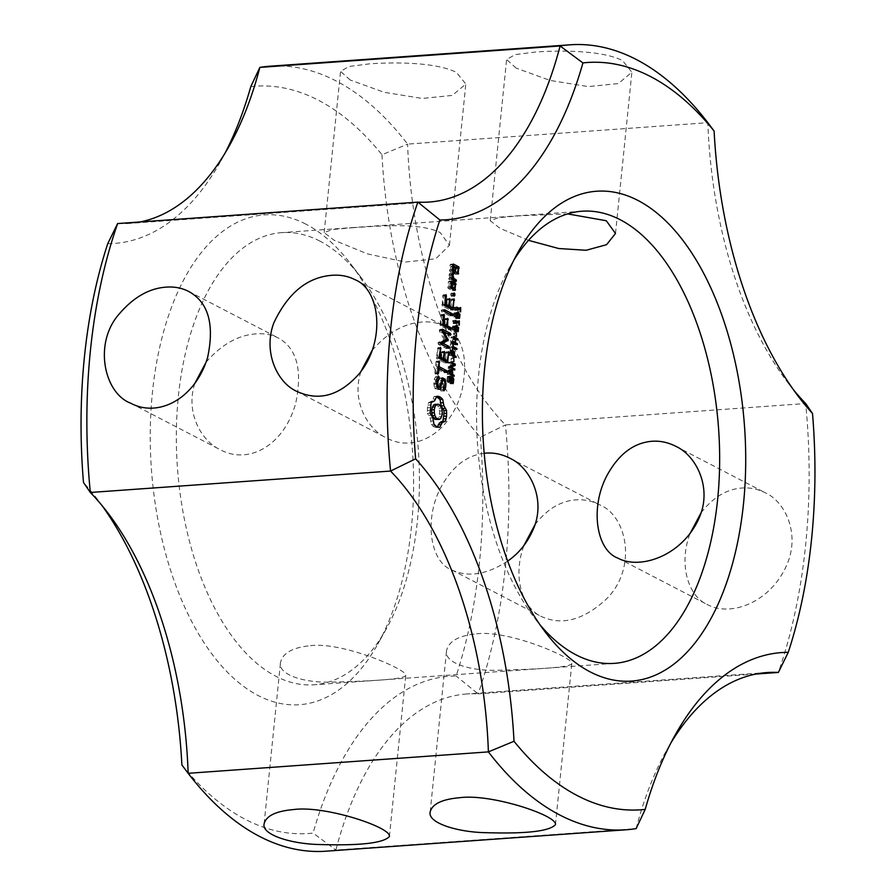 <?xml version="1.0" encoding="UTF-8"?>
<svg xmlns="http://www.w3.org/2000/svg" width="896" height="896" viewBox="0 0 896 896"><rect width="100%" height="100%" fill="white"/><g stroke="black" fill="none" stroke-linecap="round" stroke-linejoin="round"><path stroke-width="0.67" stroke-dasharray="4.48 3.36" d="M793.632 390.006A314.787 167.742 85.9 0 1 788.323 383.309A314.787 167.742 85.9 0 1 707.84 122.696L407.602 144.11A393.49 209.686 85.9 0 0 269.886 66.214M516.253 68.163L506.61 59.483L515.144 54.622L535.707 52.002C559.608 50.322 601.619 50.053 622.541 60.581L631.882 72.218L618.363 83.563L588.269 86.598L550.11 80.438L516.253 68.163M350.19 80.013L340.547 71.333L349.082 66.472L369.645 63.84C393.546 62.16 435.557 61.891 456.478 72.43L465.819 84.056L452.301 95.413L422.206 98.448L384.048 92.277L350.19 80.013M250.79 86.61A374.606 199.618 85.9 0 1 381.987 154.739L407.602 144.11A314.787 167.742 85.9 0 0 505.445 424.939L805.683 403.525A393.49 209.686 85.9 0 1 778.366 672.448M117.634 223.552A314.787 167.742 85.9 0 0 128.923 223.451A314.787 167.742 85.9 0 0 140.112 221.95M528.528 240.352L499.99 228.312L490.235 220.73L498.523 217.672L519.064 215.835L567.594 213.898M353.002 227.685C377.362 226.218 419.44 222.186 440.205 232.579L449.445 245.302L435.758 258.776L405.373 262.046L367.382 253.859L333.928 240.15L324.173 232.579L332.461 229.522L353.002 227.685M381.987 154.739A333.682 177.811 85.9 0 0 480.39 437.203L505.445 424.939A393.49 209.686 85.9 0 1 478.128 693.874L755.888 674.05M701.109 512.714C713.037 497.358 726.667 489.126 741.989 488.018C750.131 487.435 757.938 489.037 765.397 492.845C784.616 501.39 799.176 531.731 788.312 561.109C773.002 601.899 731.136 617.579 707.37 604.587C688.565 596.568 678.294 564.805 689.942 533.758M535.046 524.552C546.974 509.208 560.594 500.976 575.938 499.856C584.203 499.307 591.998 500.92 599.334 504.694C627.816 515.872 637.515 569.363 605.752 599.637C583.083 620.256 561.602 625.856 541.307 616.437C522.267 607.902 512.344 577.114 523.88 545.608M181.888 764.949A374.606 199.618 85.9 0 0 313.085 833.078A333.682 177.811 85.9 0 1 456.131 676.021A374.606 199.618 85.9 0 0 480.39 437.203M107.744 243.667A333.682 177.811 85.9 0 0 220.718 161.179A333.682 177.811 85.9 0 0 224.986 153.25M102.368 505.994A333.682 177.811 85.9 0 0 97.014 498.747A333.682 177.811 85.9 0 0 83.485 482.496M305.883 224.157A245.538 130.838 85.9 0 0 156.778 513.486A245.538 130.838 85.9 0 0 377.698 644.235A245.538 130.838 85.9 0 0 350.549 263.726A245.538 130.838 85.9 0 0 305.883 224.157M514.046 259.795A226.654 120.781 85.9 0 0 509.723 267.086A226.654 120.781 85.9 0 0 534.778 618.318A226.654 120.781 85.9 0 0 540.086 624.926M319.984 241.147A226.654 120.781 85.9 0 0 281.758 232.635A226.654 120.781 85.9 0 0 177.408 467.298A226.654 120.781 85.9 0 0 314.003 684.779A226.654 120.781 85.9 0 0 386.277 628.914A226.654 120.781 85.9 0 0 361.222 277.682A226.654 120.781 85.9 0 0 319.984 241.147M372.12 350.392C387.509 332.651 404.253 323.198 422.352 322.022C430.494 321.429 437.808 322.784 444.293 326.088C462.93 336.381 468.742 358.187 461.742 391.518C450.128 433.597 414.736 453.298 386.266 437.842C366.722 428.781 351.389 399.862 360.954 371.448M476.605 633.83C508.614 629.72 573.843 658.067 571.827 663.421C571.077 667.677 534.946 669.29 497.213 670.286C469.706 671.115 443.934 662.682 446.555 650.698C448.717 641.2 458.73 635.578 476.605 633.83M206.058 362.242C221.446 344.501 238.19 335.048 256.29 333.861C264.432 333.278 271.746 334.634 278.23 337.938C296.867 348.219 302.68 370.037 295.68 403.357C284.066 445.446 248.685 465.147 220.203 449.68C200.659 440.619 185.326 411.701 194.891 383.286M310.542 645.68C342.552 641.57 407.77 669.906 405.765 675.27C405.026 679.515 368.917 681.139 331.15 682.136C303.643 682.954 277.872 674.531 280.493 662.547C282.654 653.05 292.667 647.427 310.542 645.68M507.662 561.086C486.864 574.672 468.216 577.606 451.707 569.912C430.024 561.882 423.506 518.627 441.582 486.114C452.715 466.334 466.917 455.392 484.176 453.275M767.077 672.549L466.838 693.963A314.787 167.742 85.9 0 1 478.128 693.874L456.131 676.021M466.838 693.963A314.787 167.742 85.9 0 0 335.899 850.024L636.138 828.61A314.787 167.742 85.9 0 1 666.714 750.142L675.282 734.821M671.014 742.75A314.787 167.742 85.9 0 0 666.714 750.142M325.875 851.2A393.49 209.686 85.9 0 0 335.899 850.024L313.085 833.078M430.102 413.134L427.448 413.325L430.17 418.04L431.334 424.469L434.168 426.978L437.394 426.978M431.626 415.206L428.971 415.397M432.824 417.85L430.17 418.04M433.63 420.93L430.965 421.12M433.989 424.278L431.334 424.469M435.355 425.768L432.701 425.958M436.822 426.787L434.168 426.978M438.334 427.314L435.669 427.504M439.846 427.325L437.192 427.515M436.643 396.794L434.179 396.458L431.883 401.083L428.534 402.651L427.437 407.814L427.448 413.325M436.789 396.39L435.702 396.469M436.834 396.267L434.179 396.458M435.859 398.922L433.205 399.112M434.549 400.893L431.883 401.083M432.958 402.102L430.304 402.293M431.189 402.461L428.534 402.651M430.506 404.958L427.851 405.149M430.102 407.624L427.437 407.814M429.968 410.379L427.302 410.57M437.293 388.035L434.638 388.226L437.282 389.603L437.718 388.259M439.936 389.413L437.282 389.603M438.043 387.296L440.362 380.24L441.75 380.957L441.963 387.072L440.72 389.558L440.776 390.902L441.504 390.925L442.904 388.114L443.341 383.846L442.635 380.072M441.739 380.139L440.362 380.24M444.405 380.766L441.75 380.957M443.341 383.846L442.288 383.88M444.629 386.882L441.963 387.072M443.374 389.368L440.72 389.558M443.43 390.712L440.776 390.902M444.158 390.734L441.504 390.925M444.046 388.035L442.904 388.114M442.053 379.176L439.835 378.022L436.755 387.386L435.389 386.669L434.84 383.746L436.408 378.078L436.352 376.734L435.624 376.701L434.19 379.546L433.776 383.678L434.638 388.226M442.501 377.832L439.835 378.022M437.013 386.557L435.389 386.669M436.453 383.622L434.84 383.746M436.744 380.43L435.165 380.542M437.539 377.989L436.408 378.078M438.245 376.6L436.352 376.734M438.29 376.51L435.624 376.701M436.856 379.355L434.19 379.546M436.43 383.488L433.776 383.678M449.366 377.574L450.923 378.762L450.453 383.858L449.758 383.488L450.598 380.957L450.083 378.605L448.448 382.245L446.869 381.091L447.306 376.376L447.955 376.712L447.227 379.131L447.709 381.27L449.366 377.574L452.043 377.373L449.366 377.574M451.114 380.307L448.459 380.498M449.602 381.136L450.8 381.046M453.118 383.667L450.453 383.858M452.424 383.298L449.758 383.488M452.424 383.23L449.77 383.421M449.803 376.656L447.955 376.79M449.826 376.578L447.955 376.712M449.96 376.186L447.306 376.376M452.738 378.414L451.517 378.504M450.24 382.122L447.653 382.346L450.307 382.155M451.091 369.768L448.437 369.958L449.915 371.179L450.016 374.696L451.573 375.502L451.461 376.51L447.294 374.349L447.966 370.418L450.878 369.902M449.949 374.158L447.294 374.349M454.126 376.32L451.461 376.51M450.867 374.629L450.016 374.696M452.424 375.435L451.573 375.502M451.181 362.074L448.526 362.264L452.693 364.426L452.581 365.557M453.667 364.358L452.693 364.426M451.08 363.014L448.426 363.205L448.526 362.264M454.485 364.784L451.83 364.974L448.426 363.205M450.733 366.419L448.47 367.338L452.2 369.275L452.099 370.227L447.933 368.054L448.09 366.486L451.83 364.974M450.654 367.181L448.47 367.338M450.744 366.296L448.09 366.486M453.174 369.208L452.2 369.275M450.587 367.864L447.933 368.054M454.765 370.037L452.099 370.227M453.779 358.198L451.114 358.389L451.293 361.838L451.114 358.389M453.746 358.501L451.618 358.646M453.454 361.379L450.789 361.57M453.947 361.648L451.293 361.838M453.006 350.93L450.352 351.12L451.83 352.341L451.931 355.858L453.477 356.664L453.376 357.672L449.21 355.499L449.882 351.579L452.794 351.064M451.864 355.309L449.21 355.499M456.042 357.482L453.376 357.672M452.782 355.79L451.931 355.858M454.339 356.597L453.477 356.664M437.73 373.24L435.882 373.374L436.352 368.771L443.923 372.702L444.27 371.314M437.942 368.659L436.352 368.771M446.578 372.512L443.923 372.702M445.558 371.974L444.539 372.053M438.032 367.707L436.542 366.934L437.002 362.398L436.587 361.178L435.994 361.872L434.874 372.848L435.288 374.024L435.882 373.374M438.122 366.811L436.542 366.934M438.581 362.286L437.002 362.398M439.253 360.987L436.587 361.178M438.648 361.682L435.994 361.872M437.528 372.658L434.874 372.848M437.942 373.834L435.288 374.024M439.085 357.381L436.43 357.571L436.845 358.725L444.954 362.936L445.592 361.693M439.499 358.534L436.845 358.725M447.608 362.746L444.954 362.936M446.578 362.208L445.536 362.286M445.693 360.752L446.062 351.893L444.629 360.83M448.067 352.99L446.466 353.102M448.717 351.702L446.062 351.893M448.123 352.397L445.469 352.587M441.638 358.646L441.818 351.624L440.563 358.714M443.811 352.733L442.232 352.845M444.472 351.434L441.818 351.624M443.878 352.128L441.213 352.318M439.331 358.075L437.539 357.146L437.965 347.682L436.43 357.571M439.118 357.034L437.539 357.146M439.958 348.79L438.368 348.902M440.619 347.491L437.965 347.682M440.014 348.186L437.36 348.376M453.051 343.616L450.397 343.806L450.61 346.774L454.294 348.678L454.194 349.686L450.509 347.782L450.229 350.493L450.397 343.806M453.029 343.907L450.89 344.053M452.402 350.045L449.747 350.235M452.749 346.618L450.61 346.774M452.894 350.302L450.229 350.493M455.146 348.622L454.294 348.678M452.648 347.626L450.509 347.782M456.848 349.496L454.194 349.686M453.746 336.784L451.091 336.974L455.258 339.136L455.157 340.144L453.118 339.08L452.726 342.877L454.776 343.93L454.675 344.949L450.498 342.776L450.598 341.768L452.245 342.619L452.626 338.834L450.99 337.982L451.091 336.974M456.12 339.08L455.258 339.136M453.645 337.792L450.99 337.982M457.811 339.954L455.157 340.144M455.28 338.643L452.626 338.834M455.258 338.934L453.118 339.08M453.163 342.552L452.245 342.619M453.589 342.81L452.726 342.877M453.264 341.578L450.598 341.768M455.627 343.874L454.776 343.93M453.163 342.586L450.498 342.776M457.33 344.758L454.675 344.949M456.344 332.875L453.69 333.066L453.869 336.515L453.69 333.066M456.31 333.178L454.194 333.323M456.019 336.056L453.365 336.246M456.523 336.325L453.869 336.515M455.325 325.931L452.67 326.122L454.362 326.334L455.941 327.824L455.538 331.811L453.835 331.587L452.256 330.098L451.931 327.835L452.67 326.122L455.773 325.797M458.416 329.93L456.266 330.086L456.131 330.859M442.042 330.803L439.387 330.994L444.136 339.539L446.802 339.349M440.888 342.317L438.234 342.507L444.136 339.539M438.234 342.507L438.301 344.366L446.376 348.555L446.723 347.166M440.552 342.966L437.898 343.157M440.955 344.176L438.301 344.366M449.03 348.365L446.376 348.555M448.011 347.838L446.992 347.906M445.57 339.965L441.47 332.214L447.709 335.44L448.056 334.062M446.768 339.304L445.469 339.394M442.781 332.114L441.47 332.214M450.363 335.261L447.709 335.44M449.344 334.723L448.325 334.802M441.997 330.523L439.813 329.392L439.387 330.994M442.467 329.202L439.813 329.392M441.874 329.896L439.219 330.086M443.374 315.078L440.72 315.269L440.205 325.618L448.28 329.806L448.627 328.418M442.445 324.274L439.79 324.464M442.859 325.427L440.205 325.618M450.934 329.616L448.28 329.806M449.915 329.09L448.896 329.168M445.01 325.539L445.178 318.517L443.934 325.618M447.171 319.626L445.592 319.738M447.832 318.326L445.178 318.517M447.238 319.021L444.573 319.211M442.702 324.979L440.899 324.038L441.728 315.795L441.325 314.574L440.72 315.269M442.478 323.926L440.899 324.038M443.318 315.683L441.728 315.795M443.979 314.384L441.325 314.574M459.312 320.79L456.658 320.981L456.669 325.315L456.4 323.512L453.622 322.067L453.085 323.456L452.67 321.384L452.76 320.589L456.501 322.526L456.658 320.981M459.278 321.048L457.083 321.205M457.408 322.47L456.501 322.526M459.323 325.125L456.669 325.315M455.414 320.398L452.76 320.589M458.898 324.901L456.232 325.091M455.336 321.194L452.67 321.384M459.054 323.322L456.4 323.512M456.12 323.456L453.466 323.646M455.739 323.266L453.085 323.456M456.68 312.659L454.026 312.85L455.717 313.062L457.296 314.552L456.882 318.539L455.179 318.315L453.611 316.826L453.275 314.563L454.026 312.85L457.117 312.525M459.771 316.658L457.621 316.814L457.486 317.587M460.656 307.518L458.002 307.709L458.013 312.043L457.744 310.24L454.966 308.795L454.429 310.184L454.026 308.112L454.104 307.317L457.845 309.266L458.002 307.709M460.634 307.776L458.427 307.933M458.752 309.198L457.845 309.266M460.667 311.853L458.013 312.043M456.758 307.126L454.104 307.317M460.242 311.629L457.587 311.819M456.68 307.922L454.026 308.112M460.398 310.05L457.744 310.24M457.464 310.195L454.81 310.386M457.083 309.994L454.429 310.184M453.309 294.09L450.654 294.28L451.024 293.35L451.662 293.171L452.346 295.154L451.349 296.262L450.654 294.28M453.678 293.16L451.024 293.35M453.466 295.288L450.811 295.478M454.003 296.072L451.349 296.262M453.914 295.949L451.976 296.094M453.432 295.086L452.346 295.154M453.398 293.866L452.2 293.955M454.317 292.981L451.662 293.171M443.867 310.33L441.202 310.52L441.638 311.718L449.691 315.896L450.038 314.507M444.293 311.528L441.638 311.718M452.346 315.706L449.691 315.896M451.326 315.179L450.307 315.246M444.136 311.069L441.829 309.87L441.202 310.52M444.483 309.68L441.829 309.87M445.379 295.366L442.725 295.557L442.21 305.894L450.318 310.106L450.957 308.874M444.45 304.55L441.795 304.741M444.864 305.704L442.21 305.894M452.973 309.915L450.318 310.106M451.942 309.378L450.901 309.456M451.058 307.933L451.427 299.062L449.994 308M453.432 300.171L451.83 300.283M454.082 298.872L451.427 299.062M453.488 299.578L450.834 299.768M447.003 305.816L447.182 298.794L445.928 305.894M449.176 299.902L447.597 300.014M449.837 298.603L447.182 298.794M449.243 299.309L446.578 299.488M444.707 305.256L442.904 304.315L443.733 296.083L443.33 294.851L442.725 295.557M444.483 304.203L442.904 304.315M445.323 295.96L443.733 296.083M445.984 294.661L443.33 294.851M450.968 282.285L448.952 281.243L448.37 281.882L447.821 287.314L448.213 288.467L452.301 290.584L452.939 289.352M451.606 281.053L448.952 281.243M451.024 281.702L448.37 281.882M450.475 287.123L447.821 287.314M450.878 288.277L448.213 288.467M454.955 290.405L452.301 290.584M453.925 289.867L452.883 289.946M453.04 288.411L453.186 283.808M454.418 284.446L453.432 284.514M451.382 278.219L448.728 278.41L449.12 279.586L453.197 281.702L453.533 280.314M451.774 279.395L449.12 279.586M455.862 281.512L453.197 281.702M454.798 280.963L453.779 281.042M451.629 278.947L450.206 275.128L451.002 274.378L450.475 272.675L449.064 275.094L449.994 278.096L448.728 278.41M451.752 275.016L450.206 275.128M451.774 274.322L451.002 274.378M453.13 272.485L450.475 272.675M451.842 273.638L449.187 273.829M451.718 274.904L449.064 275.094M451.584 277.984L449.994 278.096M451.965 277.558L449.31 277.749M452.2 270.11L449.546 270.301L449.949 271.454L452.458 272.754L453.096 271.522M452.603 271.264L449.949 271.454M455.112 272.563L452.458 272.754M454.082 272.037L453.04 272.104M453.197 270.57L453.488 267.624L455.459 268.643L455.101 272.194L454.115 272.653L455.426 274.299L456.31 267.512M455.078 267.512L453.488 267.624M458.125 268.453L455.459 268.643M457.139 272.048L455.101 272.194M457.363 271.802L454.709 271.992M456.781 272.462L454.115 272.653M457.173 273.638L454.518 273.829M458.08 274.109L455.426 274.299M457.15 273.571L456.008 273.65M457.542 268.15L456.557 268.229M452.693 265.272L450.677 264.219L450.094 264.869L449.546 270.301M453.331 264.029L450.677 264.219M452.76 264.678L450.094 264.869M434.795 404.342L437.965 405.989L439.723 411.051L439.141 416.808L436.576 419.63M451.618 370.899L448.28 371.314L447.877 373.587L449.534 374.45L449.534 371.851L448.582 371.034L450.363 370.91M453.533 352.061L450.184 352.475L449.792 354.738L451.45 355.6L451.45 353.002L450.486 352.195L452.267 352.061M455.493 328.328L453.51 327.051L452.402 328.07L452.704 329.594L455.224 330.904L455.493 328.328L458.147 328.138M455.616 330.803L454.675 330.87L455.694 330.87M456.176 326.861L454.72 326.894M456.848 315.056L454.866 313.779L453.746 314.81L454.048 316.322L456.568 317.632L456.848 315.056L459.502 314.877M456.971 317.531L456.019 317.598L457.05 317.598M457.52 313.589L456.064 313.622M450.722 287.829L448.907 286.888L449.266 283.338L452.346 284.939L451.976 288.49M450.643 269.875L451.002 266.325L452.48 267.098L452.122 270.648L450.643 269.875L452.234 269.763M439.096 404.387L436.442 404.578M440.619 405.798L437.965 405.989M441.75 408.05L439.096 408.24M442.389 410.861L439.723 411.051M442.411 413.907L439.757 414.098M441.795 416.618L439.141 416.808M440.686 418.522L438.032 418.712M450.397 374.382L449.534 374.45M450.027 373.43L447.877 373.587M452.312 355.544L451.45 355.6M451.942 354.592L449.792 354.738M450.509 286.776L448.907 286.888M450.867 283.226L449.266 283.338M455 284.749L452.346 284.939M452.603 266.213L451.002 266.325M455.134 266.907L452.48 267.098M451.528 378.47L448.862 378.661M451.718 377.888L450.576 377.966M451.304 379.422L448.65 379.613M452.962 378.616L450.923 378.762M453.275 379.702L451.102 379.859M453.219 381.058L451.08 381.214M452.827 382.502L450.845 382.648M449.422 380.374L447.272 380.531M449.378 378.974L447.227 379.131M449.557 377.608L447.507 377.754M452.973 382.11L450.307 382.301M453.253 380.766L450.598 380.957M453.208 379.21L450.554 379.4M449.635 377.261L446.981 377.451M449.4 378.683L446.746 378.874M449.534 380.901L446.869 381.091M451.36 379.142L449.366 379.288M451.203 379.915L449.187 380.061M450.946 380.822L449.008 380.957M450.621 370.227L447.966 370.418M450.531 370.406L449.557 370.474M450.341 370.966L447.686 371.157M451.83 371.045L449.915 371.179M450.162 372.098L447.507 372.288M452.301 372.12L450.15 372.277M452.267 373.531L450.117 373.688M452.536 351.389L449.882 351.579M452.446 351.568L451.472 351.635M452.256 352.128L449.602 352.318M453.746 352.206L451.83 352.341M452.077 353.259L449.422 353.438M454.216 353.282L452.066 353.438M454.182 354.693L452.032 354.85M454.586 327.645L451.931 327.835M457.744 327.701L455.941 327.824M454.922 329.907L452.256 330.098M456.49 331.397L453.835 331.587M455.605 321.496L452.95 321.686M455.773 322.56L453.118 322.75M455.941 314.373L453.275 314.563M459.088 314.429L457.296 314.552M456.266 316.635L453.611 316.826M457.845 318.125L455.179 318.315M456.96 308.224L454.294 308.414M457.128 309.288L454.474 309.478M451.942 371.168L449.288 371.358M452.189 371.661L449.534 371.851M452.323 372.378L449.669 372.568M452.278 373.408L449.624 373.598M450.128 372.434L447.978 372.579M450.218 371.661L448.09 371.806M450.296 371.168L448.28 371.314M453.858 352.33L451.203 352.52M454.104 352.822L451.45 353.002M454.238 353.539L451.573 353.73M454.194 354.57L451.539 354.749M452.043 353.595L449.893 353.741M452.122 352.822L450.005 352.968M452.211 352.33L450.184 352.475M457.643 327.622L454.989 327.813M458.427 328.798L455.773 328.989M458.461 329.65L455.806 329.84M458.259 330.411L455.605 330.602M455.28 330.456L453.936 330.557M454.955 329.986L453.219 330.109M454.731 329.448L452.704 329.594M454.586 328.776L452.424 328.922M454.563 327.925L452.402 328.07M454.653 327.197L452.581 327.342M456.915 327.174L454.261 327.365M458.998 314.35L456.333 314.541M459.782 315.538L457.128 315.717M459.805 316.389L457.15 316.579M459.614 317.139L456.949 317.33M456.624 317.184L455.291 317.285M456.31 316.714L454.563 316.837M456.075 316.176L454.048 316.322M455.93 315.504L453.768 315.65M455.918 314.653L453.746 314.81M455.997 313.925L453.936 314.07M458.259 313.902L455.605 314.093M429.162 202.037L128.923 223.451M615.507 233.453L631.882 72.218M490.235 220.73L506.61 59.483M449.445 245.302L465.819 84.056M324.173 232.579L340.547 71.333M788.323 383.309L798.986 397.253M229.286 145.858L220.718 161.179M581.997 211.221L281.758 232.635M614.242 663.365L314.003 684.779M617.77 558.062L707.37 604.587M675.797 446.32L765.397 492.845M451.707 569.912L541.307 616.437M509.734 458.158L599.334 504.694M107.677 512.691L97.014 498.747M361.222 277.682L350.549 263.726M386.277 628.914L377.698 644.235M534.778 618.318L545.451 632.274M509.723 267.086L518.302 251.765M449.714 377.406L452.368 377.216M447.944 381.326L450.598 381.136M449.837 378.538L452.502 378.347M448.056 382.446L450.71 382.256M448.605 369.914L451.259 369.723M450.52 351.075L453.174 350.885M296.666 391.306L386.266 437.842M354.693 279.563L444.293 326.088M130.603 403.155L220.203 449.68M188.63 291.413L278.23 337.938M555.453 824.667L571.827 663.421M430.181 811.944L446.555 650.698M389.39 836.517L405.765 675.27M264.118 823.782L280.493 662.547M448.672 371.011L451.326 370.821M450.576 352.173L453.242 351.982M455.078 330.926L455.706 330.882M453.107 326.995L455.773 326.805M456.434 317.654L457.061 317.61M454.462 313.723L457.117 313.533"/><path stroke-width="1.34" d="M714.112 131.051L707.84 122.696A393.49 209.686 85.9 0 0 570.125 44.8L269.886 66.214A393.49 209.686 85.9 0 0 259.862 67.39L560.101 45.976L582.915 62.922A374.606 199.618 85.9 0 1 714.112 131.051A333.682 177.811 85.9 0 0 798.986 397.253A333.682 177.811 85.9 0 0 812.515 413.504L805.683 403.525A314.787 167.742 85.9 0 1 793.632 390.006M570.125 44.8A393.49 209.686 85.9 0 0 560.101 45.976A314.787 167.742 85.9 0 1 429.162 202.037A314.787 167.742 85.9 0 1 417.872 202.126L439.869 219.979A333.682 177.811 85.9 0 0 582.915 62.922M140.112 221.95A314.787 167.742 85.9 0 0 229.286 145.858A314.787 167.742 85.9 0 0 259.862 67.39L250.79 86.61A333.682 177.811 85.9 0 1 224.986 153.25M117.634 223.552A393.49 209.686 85.9 0 0 90.317 492.475L83.485 482.496A374.606 199.618 85.9 0 1 107.744 243.667L117.634 223.552L417.872 202.126A393.49 209.686 85.9 0 0 390.555 471.061L415.61 458.797A374.606 199.618 85.9 0 1 439.869 219.979M567.594 213.898L606.267 220.73L615.507 233.453L606.57 244.686L586.141 250.275L558.701 248.517L528.528 240.352M755.888 674.05L778.366 672.448L788.256 652.333A333.682 177.811 85.9 0 0 675.282 734.821A333.682 177.811 85.9 0 0 645.21 809.39A374.606 199.618 85.9 0 1 514.013 741.261A333.682 177.811 85.9 0 0 415.61 458.797M689.942 533.758L701.109 512.714M523.88 545.608L535.046 524.552M514.013 741.261L488.398 751.89A314.787 167.742 85.9 0 0 390.555 471.061L90.317 492.475A314.787 167.742 85.9 0 1 107.677 512.691A314.787 167.742 85.9 0 1 188.16 773.304L488.398 751.89A393.49 209.686 85.9 0 0 626.114 829.786L325.875 851.2A393.49 209.686 85.9 0 1 188.16 773.304L181.888 764.949A333.682 177.811 85.9 0 0 102.368 505.994M788.256 652.333A374.606 199.618 85.9 0 0 812.515 413.504M637.997 200.469A245.538 130.838 85.9 0 0 518.302 251.765A245.538 130.838 85.9 0 0 545.451 632.274A245.538 130.838 85.9 0 0 737.038 545.082A245.538 130.838 85.9 0 0 637.997 200.469M430.102 413.134L432.824 417.85L433.989 424.278L436.822 426.787L439.846 427.325L442.142 422.688L445.502 421.131L446.578 416.069L446.578 410.458L443.867 405.731L442.702 399.314L439.869 396.805L436.834 396.267L434.549 400.893L431.189 402.461L430.102 413.134M437.293 388.035L439.936 389.413L443.016 380.05L444.405 380.766L444.942 383.69L443.374 389.368L443.43 390.712L444.158 390.734L445.57 387.923L445.995 383.656L445.178 379.232L442.501 377.832L439.41 387.195L438.043 386.478L437.494 383.555L439.062 377.888L439.006 376.544L438.29 376.51L436.856 379.355L436.43 383.488L437.293 388.035M452.032 377.384L453.23 377.776L453.768 379.669L453.118 383.667L452.424 383.298L453.253 380.766L452.738 378.414L451.102 382.054L449.534 380.901L449.96 376.186L450.621 376.522L449.882 378.941L450.363 381.08L452.032 377.384L452.771 377.317L452.043 377.373M452.738 378.414L451.517 378.504M449.602 381.136L450.8 381.046M451.091 369.768L452.57 370.989L452.67 374.506L454.227 375.312L454.126 376.32L449.949 374.158L450.621 370.227L451.718 369.846L450.878 369.902M451.181 362.074L455.347 364.235L455.224 365.49L451.125 367.147L454.854 369.085L454.765 370.037L450.587 367.864L450.744 366.296L454.485 364.784L451.08 363.014L451.181 362.074M453.779 358.198L453.947 361.648L453.779 358.198M453.006 350.93L454.485 352.15L454.586 355.667L456.142 356.474L456.042 357.482L451.864 355.309L452.536 351.389L453.634 351.008L452.794 351.064M438.547 373.184L439.006 368.581L446.578 372.512L447.194 371.862L446.768 370.675L439.197 366.744L439.253 360.987L437.528 372.658L437.942 373.834L438.547 373.184L437.73 373.24M439.085 357.381L439.499 358.534L447.608 362.746L448.717 351.702L447.283 360.64L444.237 359.05L444.472 351.434L443.218 358.523L440.194 356.955L440.619 347.491L439.085 357.381M453.051 343.616L453.264 346.584L456.949 348.488L456.848 349.496L453.163 347.592L452.402 350.045L453.051 343.616M453.746 336.784L457.923 338.946L457.811 339.954L455.773 338.89L455.392 342.686L457.43 343.739L457.33 344.758L453.163 342.586L453.264 341.578L454.899 342.429L455.28 338.643L453.645 337.792L453.746 336.784M456.344 332.875L456.523 336.325L456.344 332.875M455.325 325.931L457.016 326.144L458.606 327.634L458.192 331.621L456.49 331.397L454.922 329.907L454.586 327.645L455.773 325.797M442.042 330.803L446.802 339.349L440.888 342.317L440.955 344.176L449.03 348.365L449.221 346.528L443.005 343.302L448.291 340.133L444.125 332.024L450.363 335.261L450.542 333.413L442.467 329.202L442.042 330.803M443.374 315.078L442.859 325.427L450.934 329.616L451.125 327.779L447.608 325.954L447.832 318.326L446.589 325.427L443.554 323.848L444.394 315.605L443.979 314.384L443.374 315.078M459.312 320.79L459.323 325.125L459.054 323.322L456.277 321.877L455.739 323.266L455.414 320.398L459.155 322.347L459.312 320.79M456.68 312.659L458.371 312.872L459.95 314.373L459.536 318.349L457.845 318.125L456.266 316.635L455.941 314.373L457.117 312.525M460.656 307.518L460.667 311.853L460.398 310.05L457.632 308.616L457.083 309.994L456.758 307.126L460.499 309.075L460.656 307.518M453.309 294.09L454.317 292.981L454.63 295.904L454.003 296.072L453.309 294.09M443.867 310.33L444.293 311.528L452.346 315.706L452.962 315.056L452.536 313.869L444.483 309.68L443.867 310.33M445.379 295.366L444.864 305.704L452.973 309.915L454.082 298.872L452.659 307.81L449.602 306.23L449.837 298.603L448.594 305.704L445.558 304.125L446.398 295.893L445.984 294.661L445.379 295.366M455.694 283.17L451.606 281.053L451.024 281.702L450.878 288.277L454.955 290.405L455.694 283.17L453.029 283.36L450.968 282.285M451.382 278.219L451.774 279.395L455.862 281.512L456.445 280.851L456.042 279.675L453.992 278.611L452.861 274.938L453.656 274.187L453.13 272.485L451.718 274.904L452.648 277.906L451.382 278.219M452.2 270.11L452.603 271.264L455.112 272.563L456.154 267.434L458.125 268.453L457.755 272.003L456.781 272.462L458.08 274.109L458.808 266.874L453.331 264.029L452.2 270.11M332.349 275.274C340.592 274.714 348.04 276.136 354.693 279.563C380.05 289.117 386.221 340.782 359.318 373.576C339.819 395.696 318.931 401.61 296.666 391.306C277.446 382.771 262.886 352.419 273.75 323.053C287.941 292.958 307.474 277.032 332.349 275.274M166.286 287.123C174.406 286.53 181.854 287.963 188.63 291.413C208.365 302.21 214.682 324.285 207.581 357.605C194.757 399.694 157.618 417.827 130.603 403.155C104.16 393.198 93.307 343.459 119.011 314.194C133.459 297.259 149.218 288.243 166.286 287.123M540.086 624.926A226.654 120.781 85.9 0 0 614.242 663.365A226.654 120.781 85.9 0 0 719.622 464.363A226.654 120.781 85.9 0 0 620.222 219.733A226.654 120.781 85.9 0 0 581.997 211.221A226.654 120.781 85.9 0 0 514.046 259.795M360.954 371.448L372.12 350.392M651.986 441.269C660.15 440.698 668.091 442.378 675.797 446.32C695.8 455.302 711.592 486.304 700.213 515.357C684.387 555.251 640.427 570.506 617.77 558.062C596.086 550.032 589.568 506.778 607.645 474.275C619.226 453.768 634.01 442.77 651.986 441.269M194.891 383.286L206.058 362.242M484.176 453.275L485.923 453.118C494.088 452.536 502.029 454.227 509.734 458.158C529.738 467.152 545.53 498.154 534.15 527.195C528.237 541.778 519.4 553.067 507.662 561.086M778.366 672.448A314.787 167.742 85.9 0 0 767.077 672.549A314.787 167.742 85.9 0 0 671.014 742.75M626.114 829.786A393.49 209.686 85.9 0 0 636.138 828.61L645.21 809.39M437.394 426.978L439.488 422.878L442.837 421.322L444.058 413.493L443.923 410.648L441.202 405.922L440.037 399.504L436.643 396.794M440.821 424.67L438.166 424.861M442.142 422.688L439.488 422.878M443.722 421.478L441.067 421.669M445.502 421.131L442.837 421.322M446.174 418.701L443.509 418.891M446.578 416.069L443.923 416.259M446.723 413.302L444.058 413.493M446.578 410.458L443.923 410.648M445.054 408.386L442.4 408.576M443.867 405.731L441.202 405.922M443.061 402.651L440.406 402.842M442.702 399.314L440.037 399.504M441.325 397.824L438.67 398.014M439.869 396.805L437.203 396.995M438.357 396.278L436.789 396.39M437.718 388.259L438.043 387.296M443.016 380.05L441.739 380.139M445.57 387.923L444.046 388.035M445.995 383.656L444.942 383.734M442.635 380.072L442.053 379.176M445.178 379.232L442.523 379.422M439.41 387.195L437.158 387.352M438.043 386.478L437.013 386.557M437.494 383.555L436.453 383.622M437.819 380.352L436.744 380.43M439.062 377.888L437.539 377.989M439.006 376.544L438.245 376.6M450.61 376.6L449.803 376.656M450.621 376.522L449.826 376.578M452.67 374.506L450.867 374.629M454.227 375.312L452.424 375.435M455.347 364.235L453.667 364.358M452.581 365.557L450.733 366.419M455.224 365.49L452.57 365.68M454.854 369.085L453.174 369.208M454.586 355.667L452.782 355.79M456.142 356.474L454.339 356.597M439.006 368.581L437.942 368.659M447.194 371.862L445.558 371.974M444.27 371.314L438.032 367.707M446.768 370.675L444.102 370.854M439.197 366.744L438.122 366.811M439.656 362.208L438.581 362.286M448.19 362.096L446.578 362.208M445.592 361.693L445.693 360.752M449.12 352.912L448.067 352.99M447.283 360.64L444.629 360.83L441.638 358.646M444.237 359.05L441.582 359.24M444.886 352.654L443.811 352.733M443.218 358.523L439.331 358.075M440.194 356.955L439.118 357.034M441.022 348.712L439.958 348.79M456.949 348.488L455.146 348.622M457.923 338.946L456.12 339.08M454.899 342.429L453.163 342.552M455.392 342.686L453.589 342.81M457.43 343.739L455.627 343.874M456.266 330.086L455.538 331.811M449.646 347.715L448.011 347.838M446.723 347.166L440.81 343.728M449.221 346.528L446.555 346.718M443.005 343.302L440.72 343.459M440.675 343.325L445.29 340.984L445.57 339.965M447.944 340.794L445.29 340.984M448.291 340.133L445.637 340.323M448.123 339.203L446.768 339.304M444.125 332.024L442.781 332.114M450.979 334.611L449.344 334.723M448.056 334.062L441.997 330.523M450.542 333.413L447.888 333.603M451.55 328.978L449.915 329.09M448.627 328.418L445.01 325.539M451.125 327.779L448.459 327.97M447.608 325.954L444.942 326.144M448.246 319.547L447.171 319.626M446.589 325.427L442.702 324.979M443.554 323.848L442.478 323.926M444.394 315.605L443.318 315.683M459.155 322.347L457.408 322.47M457.621 316.814L456.882 318.539M460.499 309.075L458.752 309.198M454.63 295.904L453.914 295.949M455.011 294.974L453.432 295.086M454.854 293.765L453.398 293.866M452.962 315.056L451.326 315.179M450.038 314.507L444.136 311.069M452.536 313.869L449.882 314.048M453.555 309.266L451.942 309.378M450.957 308.874L451.058 307.933M454.485 300.093L453.432 300.171M452.659 307.81L449.994 308L447.003 305.816M449.602 306.23L446.947 306.421M450.251 299.824L449.176 299.902M448.594 305.704L444.707 305.256M445.558 304.125L444.483 304.203M446.398 295.893L445.323 295.96M455.538 289.755L453.925 289.867M452.939 289.352L453.04 288.411M456.086 284.323L454.418 284.446M456.445 280.851L454.798 280.963M453.533 280.314L451.629 278.947M456.042 279.675L453.387 279.866M453.992 278.611L451.573 278.79M452.861 274.938L451.752 275.016M453.656 274.187L451.774 274.322M452.648 277.906L451.584 277.984M455.694 271.925L454.082 272.037M453.096 271.522L453.197 270.57M456.154 267.434L455.078 267.512M457.755 272.003L457.139 272.048M458.662 273.459L457.15 273.571M459.211 268.038L457.542 268.15M456.31 267.512L452.693 265.272M458.808 266.874L456.154 267.064M459.962 797.675C491.333 793.52 557.816 815.618 555.453 824.667C549.606 831.219 526.669 833.896 486.64 832.698C457.688 832.35 427.381 822.931 430.181 811.944C432.219 803.958 442.142 799.198 459.962 797.675M293.899 809.525C325.27 805.37 391.754 827.456 389.39 836.517C383.544 843.058 360.606 845.734 320.578 844.547C291.626 844.189 261.318 834.781 264.118 823.782C266.157 815.797 276.08 811.048 293.899 809.525M431.614 409.875L433.339 405.25L434.795 404.342L439.096 404.387L441.75 408.05L442.411 413.907L440.686 418.522L439.23 419.44L434.93 419.384L432.275 415.722L431.614 409.875L434.28 409.685L434.885 406.963L432.23 407.154M454.642 288.299L451.562 286.709L451.931 283.147L455 284.749L454.642 288.299L450.722 287.829M434.885 406.963L435.994 405.07L433.339 405.25M435.994 405.07L437.45 404.152M439.23 419.44L434.93 419.384M437.595 419.205L436.072 417.794L433.406 417.984M436.072 417.794L434.93 415.542L432.275 415.722M434.93 415.542L434.302 412.731L431.648 412.922M434.302 412.731L434.28 409.685M450.531 373.397L452.189 374.259L452.189 371.661L451.237 370.843L450.027 373.43M452.189 374.259L450.397 374.382M452.446 354.558L454.104 355.421L454.104 352.822L453.152 352.005L451.942 354.592M454.104 355.421L452.312 355.544M458.147 328.138L455.616 326.827L455.078 328.731L457.878 330.714L458.147 328.138M455.616 330.803L457.878 330.714M459.502 314.877L456.96 313.555L456.434 315.47L459.234 317.453L459.502 314.877M456.971 317.531L459.234 317.453M451.562 286.709L450.509 286.776M451.931 283.147L450.867 283.226M453.298 269.685L453.656 266.134L455.134 266.907L454.776 270.458L452.234 269.763M453.656 266.134L452.603 266.213M454.776 270.458L452.379 270.626M453.23 377.776L451.718 377.888M453.578 378.571L452.962 378.616M453.499 382.458L452.827 382.502M450.162 377.563L449.557 377.608M452.021 379.098L451.36 379.142M451.853 379.87L451.203 379.915M451.662 380.766L450.946 380.822M452.211 370.283L450.531 370.406M452.57 370.989L451.83 371.045M454.126 351.445L452.446 351.568M454.485 352.15L453.746 352.206M457.016 326.144L454.966 326.29M458.606 327.634L457.744 327.701M458.371 312.872L456.322 313.018M459.95 314.373L459.088 314.429M450.934 371.123L450.296 371.168M452.85 352.285L452.211 352.33M457.587 330.736L455.694 330.87M456.602 330.366L455.28 330.456M455.874 329.918L454.955 329.986M455.358 329.403L454.731 329.448M455.246 327.152L454.653 327.197M458.931 317.464L457.05 317.598M457.946 317.094L456.624 317.184M457.229 316.646L456.31 316.714M456.714 316.131L456.075 316.176M456.59 313.88L455.997 313.925M449.624 381.214L450.598 381.136M451.539 378.414L452.502 378.347M455.078 330.926L457.744 330.736M456.434 317.654L459.088 317.475"/></g></svg>
